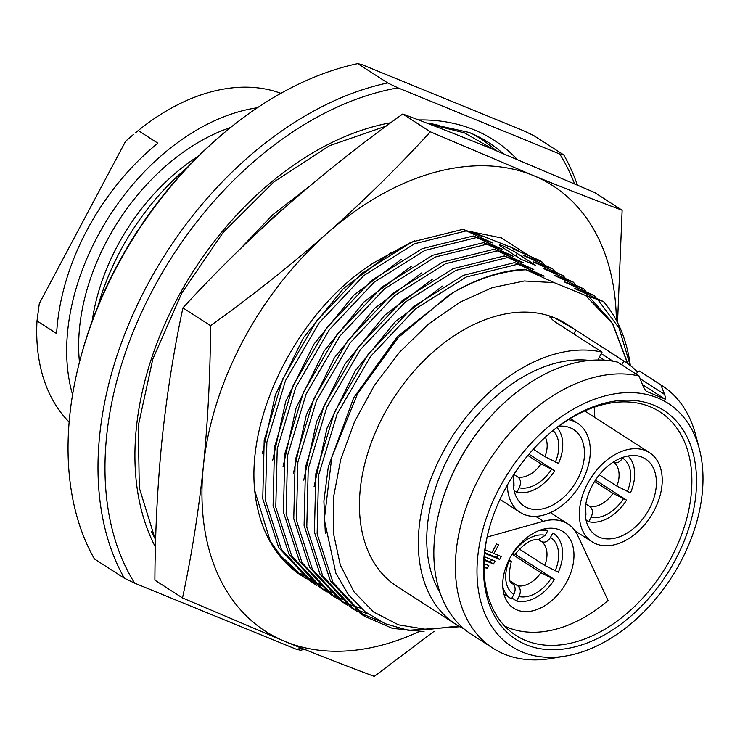 <?xml version="1.0" encoding="UTF-8"?>
<svg xmlns="http://www.w3.org/2000/svg" width="740" height="740" viewBox="0 0 740 740"><rect width="100%" height="100%" fill="white"/><g stroke="black" fill="none" stroke-linecap="round" stroke-linejoin="round"><path stroke-width="1.11" d="M357.707 63.622L387.677 82.926L397.99 87.866L559.718 154.013L563.834 154.965L533.864 135.661L523.55 130.721L361.823 64.574L357.707 63.622A314.796 211.103 122.8 0 0 226.533 130.814A314.796 211.103 122.8 0 0 80.808 357.078A314.796 211.103 122.8 0 0 94.368 558.904L124.329 578.199L134.643 583.148L296.37 649.285L300.486 650.238A314.796 211.103 -57.2 0 0 304.454 649.359M226.533 130.814L224.821 132.229A309.82 207.774 122.8 0 0 81.391 354.923L80.808 357.078M387.677 82.926A314.796 211.103 122.8 0 0 146.862 285.927A314.796 211.103 122.8 0 0 124.329 578.199M397.99 87.866A309.82 207.774 122.8 0 0 153.069 289.192A309.82 207.774 122.8 0 0 134.643 583.148M559.718 154.013A309.82 207.774 -57.2 0 1 574.527 183.751M301.763 648.277A309.82 207.774 -57.2 0 1 296.37 649.285M563.834 154.965A314.796 211.103 -57.2 0 1 577.357 184.982M518.028 251.064L516.455 249.843L518.111 250.471L509.555 246.522M544.399 264.661L542.365 262.21L539.663 260.471L518.953 251.452C511.729 248.326 510.887 247.78 516.455 249.843L512.959 248.723M542.365 262.21L523.291 255.374M528.36 257.714L526.788 256.493C521.219 254.44 522.061 254.976 529.285 258.112L552.697 268.861L533.623 262.034M538.702 264.365L537.12 263.153C531.551 261.091 532.393 261.636 539.627 264.763L563.029 275.521L543.956 268.685M549.034 271.025L547.452 269.804C541.884 267.75 542.725 268.287 549.959 271.423L573.361 282.171L554.288 275.336M559.366 277.676L557.784 276.464C552.216 274.401 553.058 274.938 560.291 278.074L583.693 288.831L564.62 281.996M569.698 284.336L568.116 283.115C562.548 281.061 563.39 281.598 570.623 284.733L594.026 295.482L574.952 288.646M580.03 290.986L578.449 289.775C572.89 287.712 573.722 288.249 580.956 291.384L603.535 301.606A198.82 133.329 -57.2 0 1 630.332 365.569M611.249 321.401L588.781 296.425L603.535 301.606M588.781 296.425L585.284 295.306M627.816 363.682L612.674 323.639L585.636 295.51L554.094 282.606L524.179 280.996L492.22 287.666L459.771 302.299L428.34 324.194L399.443 352.323L374.449 385.327L354.553 421.671L340.687 459.586L333.518 497.289L333.389 532.994L340.308 564.981L353.942 591.75L373.635 612.017L398.462 624.828L427.248 629.555L458.606 625.994M459.929 626.743L408.212 630.295L385.198 623.709L365.07 611.74L348.447 594.747L335.877 573.26L324.286 519.573L331.77 457.274L357.42 394.041L398.074 337.708L448.69 295.26C474.562 279.285 499.972 270.618 524.919 269.258L554.094 282.606M524.919 269.258L543.956 276.168M540.496 274.975C546.065 277.038 545.232 276.501 537.989 273.356L514.587 262.608L533.623 269.517M530.164 268.315C535.732 270.377 534.9 269.841 527.657 266.705L504.255 255.957L523.291 262.857M519.832 261.664C525.4 263.727 524.567 263.19 517.325 260.045L493.922 249.297L512.959 256.207M509.499 255.004C515.068 257.067 514.226 256.53 506.993 253.395L483.59 242.646L502.627 249.546M499.167 248.353C504.736 250.416 503.894 249.88 496.66 246.744L473.249 235.986L492.285 242.896M488.826 241.703C494.403 243.765 493.562 243.22 486.328 240.084L462.916 229.335L481.953 236.236M478.493 235.043C484.071 237.105 483.229 236.569 475.996 233.433L510.489 247.132M517.14 253.404A11.599 1.064 -152 0 0 506.197 247.373A11.599 1.064 -152 0 0 499.63 244.986A11.599 1.064 -152 0 0 502.608 247.456L521.21 259.435L535.741 265.382L517.14 253.404L515.789 255.947M518.111 250.471L519.748 251.794M254.699 490.527L270.331 541.403L284.604 561.188L301.522 575.655A198.82 133.329 -57.2 0 1 254.699 490.527C246.605 411.32 301.495 307.794 373.811 262.728L410.173 242.766M471.019 232.249L473.952 232.554M373.811 262.728L414.613 240.842M467.699 231.037L501.461 237.938L529.424 255.975M300.718 575.1L304.658 577.366M306.082 578.125L310.19 580.132M311.67 580.798L315.934 582.556M317.479 583.129L321.918 584.619M278.203 553.511L297.98 571.807M300.829 573.694L307.045 577.293M308.95 578.264L314.028 580.613M434.158 631.257L374.283 676.379C346.524 666.074 316.85 654.475 285.252 641.58A265.087 177.776 -57.2 0 1 203.38 466.219C207.922 420.866 210.317 374.014 210.549 325.665L182.928 307.877C215.396 272.431 249.75 238.65 285.982 206.534C322.649 174.372 361.573 143.532 402.736 114.016C430.495 124.32 460.178 135.919 491.776 148.814L594.516 192.446L622.137 210.234L617.539 322.612M210.549 325.665C251.942 295.963 290.866 265.124 327.311 233.146C363.738 200.836 398.092 167.055 430.365 131.812L533.105 175.436C564.87 188.395 594.544 199.994 622.137 210.234M430.365 131.812L402.736 114.016M418.914 631.683A265.087 177.776 -57.2 0 1 285.252 641.58L182.512 597.948C191.688 555.074 198.644 511.164 203.38 466.219A265.087 177.776 122.8 0 1 327.311 233.146A265.087 177.776 -57.2 0 1 533.105 175.436A265.087 177.776 -57.2 0 1 616.374 320.383M182.512 597.948L154.882 580.16C155.132 531.533 157.528 484.682 162.051 439.606C166.833 394.401 173.789 350.492 182.928 307.877M302.669 576.395L306.545 578.754M307.942 579.549L311.984 581.659M313.446 582.352L317.654 584.212M319.171 584.813L323.546 586.404M465.617 231.065L414.594 243.738L363.821 275.548L319.079 322.954L285.483 380.647L266.89 442.15L265.457 500.573L281.404 549.357L313.002 583.046L310.3 581.307L278.703 547.619L262.756 498.834L264.189 440.411L282.782 378.908L316.378 321.216L361.12 273.818L411.903 242.008L462.916 229.335M313.002 583.046L316.877 585.414M318.274 586.2L322.325 588.309M323.778 589.012L327.986 590.862M329.504 591.473L333.879 593.064M554.732 271.312L552.697 268.861M475.95 237.725L424.927 250.398L374.153 282.208L329.411 329.615L295.815 387.298L277.223 448.801L275.789 507.224L291.736 556.008L323.334 589.697L320.633 587.967L289.035 554.279L273.088 505.485L274.522 447.071L293.114 385.568L326.71 327.875L371.452 280.469L422.235 248.659L473.249 235.986M323.334 589.697L327.21 592.065M328.606 592.86L332.658 594.969M334.11 595.663L338.319 597.513M339.836 598.124L344.211 599.715M565.064 277.972L563.029 275.521M486.282 244.376L435.259 257.048L384.486 288.859L339.743 336.265L306.147 393.957L287.555 455.461L286.121 513.884L302.068 562.668L333.666 596.357L330.965 594.618L299.367 560.929L283.42 512.145L284.854 453.722L303.446 392.219L337.042 334.526L381.785 287.12L432.567 255.309L483.59 242.646M333.666 596.357L337.542 598.725M338.939 599.511L342.99 601.62M344.442 602.323L348.651 604.173M350.168 604.784L360.935 608.28M575.396 284.623L573.361 282.171M496.614 251.036L445.591 263.708L394.818 295.519L350.075 342.925L316.48 400.608L297.887 462.112L296.453 520.534L312.4 569.319L343.998 603.008L341.297 601.278L309.699 567.58L293.752 518.796L295.186 460.382L313.779 398.869L347.375 341.186L392.117 293.78L442.899 261.969L493.922 249.297M343.998 603.008L347.874 605.376M349.271 606.162L353.322 608.28M354.775 608.974L368.15 614.061M585.729 291.273L583.693 288.831M506.946 257.687L455.923 270.359L405.15 302.17L360.408 349.576L326.812 407.268L308.219 468.772L306.786 527.185L322.733 575.979L354.331 609.668L351.63 607.929L320.032 574.24L304.085 525.456L305.518 467.033L324.111 405.529L357.707 347.837L402.449 300.431L453.232 268.62L504.255 255.957M354.331 609.668L358.206 612.026M359.603 612.822L379.472 620.999M596.061 297.933L594.026 295.482M517.279 264.346L466.256 277.019L415.482 308.83L370.74 356.227L337.144 413.919L318.552 475.422L317.118 533.845L333.065 582.63L364.663 616.318L361.971 614.588L330.373 580.891L314.417 532.106L315.851 473.683L334.443 412.18L368.039 354.497L412.781 307.091L463.564 275.28L514.587 262.608M364.663 616.318L392.385 628.362L424.048 631.59M597.966 299.848L619.047 327.986L630.277 365.532M448.69 295.26A198.82 133.329 -57.2 0 1 525.742 269.795M627.631 363.553L612.489 323.593L585.636 295.519M455.849 624.301A156.159 104.719 122.8 0 1 443.029 452.159A156.159 104.719 122.8 0 1 602.046 352.129L554.001 321.179L549.792 317.007L554.51 317.793A156.159 104.719 -57.2 0 1 566.063 323.805L624.958 361.74A156.159 104.719 122.8 0 0 623.848 361.046L575.803 330.096L554.51 317.793A156.159 104.719 -57.2 0 0 543.151 314.195A156.159 104.719 -57.2 0 0 384.134 414.224A156.159 104.719 -57.2 0 0 396.954 586.376L455.849 624.301A156.159 104.719 122.8 0 0 463.925 628.787M637.445 371.98A156.159 104.719 122.8 0 0 624.958 361.74M623.848 361.046L621.822 364.857M602.046 352.129L599.215 357.466A3.312 2.22 -57.2 0 0 598.771 360.001M589.651 360.426A145.382 97.495 122.8 0 0 458.439 440.235A145.382 97.495 122.8 0 0 440.05 592.703M646.603 391.404L664.909 399.045C665.852 399.591 665.75 398.055 664.594 394.448L660.913 384.92L639.351 371.027L637.538 371.822L636.28 374.172M440.171 507.862L440.365 507.15A154.494 103.609 -57.2 0 1 511.886 396.094L512.459 395.623A156.159 104.719 122.8 0 0 440.171 507.862A156.159 104.719 122.8 0 0 471.352 634.291L492.914 648.175A156.159 104.719 122.8 0 0 504.467 654.188A156.159 104.719 -57.2 0 0 551.3 658.471L565.776 656.029A144.559 96.94 -57.2 0 1 522.422 652.06A144.559 96.94 122.8 0 1 499.435 487.928A144.559 96.94 122.8 0 1 657.582 397.87A144.559 96.94 -57.2 0 1 699.3 448.699A144.559 96.94 -57.2 0 1 565.776 656.029M660.913 384.92A156.159 104.719 -57.2 0 1 662.023 385.614A156.159 104.719 -57.2 0 1 695.545 434.51L699.3 448.699M512.459 395.623A156.159 104.719 122.8 0 1 617.548 362.11L639.12 376.003L642.792 385.531C644.642 389.425 646.131 391.525 647.26 391.83L646.945 391.664M639.12 376.003A156.159 104.719 122.8 0 0 480.094 476.033A156.159 104.719 122.8 0 0 492.914 648.175M653.707 405.15A136.271 91.39 122.8 0 0 552.086 431.254A136.271 91.39 122.8 0 0 489.001 529.211A136.271 91.39 122.8 0 0 526.297 644.78A136.271 91.39 122.8 0 0 675.38 559.884A136.271 91.39 122.8 0 0 653.707 405.15M489.196 528.49A132.96 89.161 122.8 0 0 515.937 635.42A132.96 89.161 122.8 0 0 525.779 640.535A132.96 89.161 -57.2 0 0 667.221 564.888A132.96 89.161 -57.2 0 0 659.923 411.856A132.96 89.161 -57.2 0 0 650.09 406.732A132.96 89.161 122.8 0 0 551.513 431.735M504.773 626.151A131.72 88.328 122.8 0 0 507.76 627.465A131.72 88.328 -57.2 0 0 608.049 600.491L577.616 535.298A54.677 36.667 122.8 0 0 567.959 523.957A54.677 36.667 122.8 0 0 543.364 521.293L535.677 516.344M594.784 417.425A131.72 88.328 122.8 0 0 594.165 407.222M487.151 537.055L543.364 521.293M484.645 553.279L499.694 559.44L501.248 556.526L493.978 553.548L498.63 544.816L496.549 543.965L491.906 552.706L485.015 549.885M484.145 560.171L493.488 563.991L495.032 561.077L484.654 556.832L484.293 557.507M484.006 567.21L487.272 568.542L488.826 565.628L484.672 563.936L484.006 565.193M559.653 529.868A45.566 30.553 -57.2 0 1 563.02 531.616A45.566 30.553 -57.2 0 1 565.517 584.063A45.566 30.553 -57.2 0 1 517.057 609.982A45.566 30.553 -57.2 0 1 513.68 608.234A45.566 30.553 -57.2 0 1 511.183 555.786A45.566 30.553 -57.2 0 1 559.653 529.868M587.569 483.646A53.021 35.557 122.8 0 0 592.074 541.8A53.021 35.557 122.8 0 0 654.003 510.813A53.021 35.557 122.8 0 0 649.489 452.658A53.021 35.557 122.8 0 0 587.569 483.646M656.158 487.309A45.566 30.553 -57.2 0 1 632.793 529.1A45.566 30.553 -57.2 0 1 596.116 535.529A45.566 30.553 -57.2 0 1 585.414 507.15A45.566 30.553 -57.2 0 1 608.77 465.358A45.566 30.553 -57.2 0 1 645.456 458.92A45.566 30.553 -57.2 0 1 656.158 487.309M507.427 484.968A53.021 35.557 122.8 0 0 520.155 512.395A53.021 35.557 122.8 0 0 582.084 481.398A53.021 35.557 122.8 0 0 577.579 423.243A53.021 35.557 122.8 0 0 568.292 419.673M558.607 426.231A45.566 30.553 -57.2 0 1 573.537 429.514A45.566 30.553 -57.2 0 1 562.937 497.955A45.566 30.553 -57.2 0 1 524.198 506.123A45.566 30.553 -57.2 0 1 513.986 474.229M493.978 553.548L492.1 552.336M499.694 559.44L496.596 557.442L497.826 555.13M484.719 552.577L496.596 557.442M493.488 563.991L490.389 561.993L491.619 559.68M484.182 559.459L490.389 561.993M487.272 568.542L484.173 566.544L485.403 564.232M585.645 505.226L585.932 515.086L585.386 516.113M595.469 480.112L626.567 500.138A38.933 26.113 -57.2 0 1 588.744 521.682L586.006 519.915M628.029 455.988A38.933 26.113 -57.2 0 1 630.443 492.859L616.846 486.088L599.345 474.812M626.567 500.138L612.97 493.367A25.595 17.168 -57.2 0 1 589.873 506.521L585.849 503.931M589.873 506.521C592.768 508.954 593.184 512.515 591.121 517.205L588.744 521.682M622.969 457.32L622.562 458.079C619.861 462.352 616.836 463.693 613.488 462.102L613.377 462.028M612.97 493.367L594.572 481.509M513.736 475.82L514.023 485.671L513.477 486.698M528.961 454.184L554.658 470.733A38.933 26.113 -57.2 0 1 516.835 492.266L514.087 490.5M556.961 427.452A38.933 26.113 -57.2 0 1 558.524 463.444L544.927 456.673L533.337 449.208M554.658 470.733L541.06 463.952A25.595 17.168 -57.2 0 1 517.954 477.115L513.93 474.525M517.954 477.115C520.849 479.548 521.274 483.109 519.212 487.799L516.835 492.266M541.06 463.952L527.879 455.47M553.233 533.198L552.845 532.957A38.933 26.113 122.8 0 1 553.233 533.198A38.933 26.113 122.8 0 1 558.349 572.205L544.751 565.434L519.295 549.043M515.225 554.214L554.473 579.494A38.933 26.113 122.8 0 1 516.649 601.028L519.027 596.56C521.09 591.87 520.673 588.309 517.769 585.877L510.471 581.178M511.941 598.003L516.649 601.028M512.58 583.749C515.484 586.182 515.9 589.743 513.837 594.433L511.46 598.91A38.933 26.113 -57.2 0 1 511.072 598.669A38.933 26.113 -57.2 0 1 502.793 586.783M538.998 530.58A38.933 26.113 -57.2 0 1 547.655 530.83L544.621 528.878M539.164 540.024L541.393 541.458C544.732 543.049 547.757 541.708 550.468 537.425L552.845 532.957M512.135 554.214L540.875 572.714L554.473 579.494M509.074 559.671L511.331 561.521L508.565 560.716M513.024 553.677A33.883 22.718 -57.2 0 1 545.278 535.307L537.906 539.987C531.801 538.554 524.225 543.308 515.197 554.251L512.589 553.502M545.278 535.307L547.655 530.83M662.023 385.614L640.452 371.721A156.159 104.719 122.8 0 0 639.351 371.027M187.368 167.425A197.571 132.497 122.8 0 0 97.948 306.277M257.372 107.763A197.571 132.497 122.8 0 0 72.575 394.679M280.858 93.333A197.571 132.497 122.8 0 0 138.232 130.554L157.861 143.199A197.571 132.497 -57.2 0 0 56.629 333.583L37 320.938A197.571 132.497 122.8 0 0 69.153 422.031M125.597 141.275A189.292 126.938 -57.2 0 1 133.329 134.597L125.597 141.275L39.303 303.557L37 320.938M135.568 132.738L138.232 130.554M155.437 547.082A271.525 182.086 -57.2 0 1 180.44 292.79A271.525 182.086 -57.2 0 1 390.776 122.729M418.507 119.945A271.525 182.086 -57.2 0 1 474.118 129.842A271.525 182.086 -57.2 0 1 517.047 159.267M469.299 132.506A266.576 178.775 -57.2 0 1 476.357 135.688A266.576 178.775 -57.2 0 1 502.978 153.421M495.948 150.525A265.484 178.035 122.8 0 0 472.175 133.737M439.477 125.55A260.536 174.714 122.8 0 0 428.451 123.229M284.678 207.681A227.152 152.329 122.8 0 0 257.085 232.822M475.996 233.433L473.286 233.091M390.85 252.803L343.471 288.526L303.483 337.653L275.391 394.753L262.386 453.509M486.328 240.084L483.618 239.742M401.182 259.463L353.803 295.177L313.815 344.304L285.723 401.413L272.727 460.169M496.66 246.744L493.95 246.401M411.514 266.113L364.136 301.837L324.148 350.964L296.055 408.064L283.059 466.82M506.993 253.395L504.282 253.052M421.846 272.773L374.468 308.488L334.48 357.614L306.388 414.724L293.392 473.48M517.325 260.045L514.615 259.703M432.179 279.424L384.809 315.147L344.812 364.274L316.72 421.375L303.724 480.13M527.657 266.705L524.947 266.363M442.52 286.084L395.142 321.798L355.144 370.925L327.052 428.035L314.056 486.791M537.989 273.356L535.279 273.014M452.852 292.735L397.537 336.496L353.729 397.657L328.31 466.811L323.898 501.063L325.322 533.309M612.951 361.185L601.241 353.646M573.768 333.916L575.803 330.096M604.589 360.204L599.502 356.921M664.594 394.448L640.165 378.714M664.909 399.045L642.422 384.569M585.932 515.086A33.883 22.718 -57.2 0 1 585.257 514.624M613.488 462.102A25.595 17.168 -57.2 0 1 616.846 486.088M622.562 458.079A33.883 22.718 -57.2 0 1 627.252 491.554M623.385 498.834A33.883 22.718 -57.2 0 1 591.121 517.205M514.023 485.671A33.883 22.718 -57.2 0 1 513.347 485.218M545.315 437.155A25.595 17.168 -57.2 0 1 544.927 456.673M553.002 430.523A33.883 22.718 -57.2 0 1 555.342 462.149M551.466 469.428A33.883 22.718 -57.2 0 1 519.212 487.799M550.468 537.425A33.883 22.718 -57.2 0 1 555.157 570.91M551.282 578.19A33.883 22.718 -57.2 0 1 519.027 596.56M513.837 594.433A33.883 22.718 -57.2 0 1 509.148 560.957M541.393 541.458A25.595 17.168 -57.2 0 1 544.751 565.434M540.875 572.714A25.595 17.168 -57.2 0 1 517.769 585.877M92.139 321.225A173.965 116.661 -57.2 0 1 198.579 155.964M79.467 362.128A182.253 122.22 -57.2 0 1 230.584 127.502M155.613 540.598L139.296 487.836L138.278 425.74L152.81 359.067L181.827 292.957L223.166 232.425L273.671 182.077L329.476 145.715L386.252 126.05M426.878 123.127L469.132 132.451L476.357 135.688M550.394 512.644L567.959 523.957M575.045 530.839L592.074 541.8M584.72 410.94L649.489 452.658M499.972 499.389L520.155 512.395M570.216 418.507L577.579 423.243M503.931 594.063L511.072 598.669M511.331 561.521C508.121 575.563 508.611 583.018 512.802 583.897M155.641 539.691L151.358 531.413M428.969 123.931L464.48 132.895L494.172 149.804M239.464 249.657L272.764 214.73L309.181 186.554"/></g></svg>
